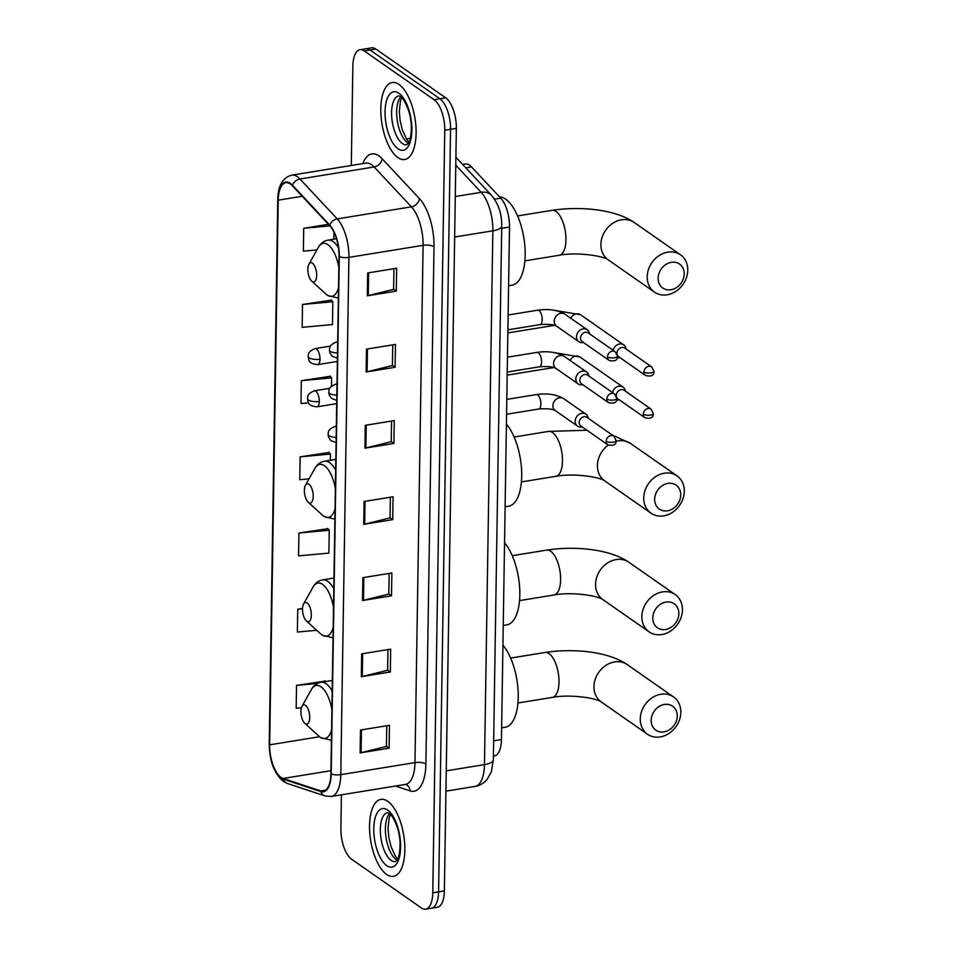 <?xml version="1.0" encoding="UTF-8"?>
<svg xmlns="http://www.w3.org/2000/svg" width="957" height="957" viewBox="0 0 957 957"><rect width="100%" height="100%" fill="white"/><g stroke="black" fill="none" stroke-linecap="round" stroke-linejoin="round"><path stroke-width="1.44" d="M462.65 164.448L465.329 164.006A24.368 10.455 80.8 0 1 471.514 166.901L500.75 198.171A24.368 10.455 80.8 0 1 509.507 227.036L501.456 739.534A24.368 10.455 80.8 0 1 494.338 755.898L493.417 756.042M341.422 794.824L340.883 828.642A24.368 10.455 -99.2 0 0 351.554 859.195L421.391 907.942A24.368 10.455 -99.2 0 0 425.662 909.15L437.253 907.272A24.368 10.455 -99.2 0 0 444.371 890.907L456.357 128.358A24.368 10.455 -99.2 0 0 445.687 97.805L375.838 49.058A24.368 10.455 -99.2 0 0 371.579 47.85L365.777 48.795A24.368 10.455 -99.2 0 1 370.048 49.991A24.368 10.455 -99.2 0 0 365.777 48.795L359.988 49.728A24.368 10.455 -99.2 0 0 352.858 66.093L351.303 165.489M431.451 908.205A24.368 10.455 -99.2 0 0 438.581 891.852L450.556 129.303A24.368 10.455 -99.2 0 0 439.885 98.75L370.048 49.991L439.885 98.75A24.368 10.455 -99.2 0 1 450.556 129.303L438.581 891.852A24.368 10.455 -99.2 0 1 431.451 908.205M386.616 874.423A38.998 16.724 -99.2 0 0 393.447 876.349A38.998 16.724 -99.2 0 0 404.608 842.77A38.998 16.724 -99.2 0 0 387.764 801.296A38.998 16.724 -99.2 0 0 380.946 799.37A38.998 16.724 -99.2 0 0 369.773 832.949A38.998 16.724 -99.2 0 0 386.616 874.423A38.998 16.724 -99.2 0 0 393.447 876.349A38.998 16.724 -99.2 0 0 404.608 842.77A38.998 16.724 -99.2 0 0 387.764 801.296A38.998 16.724 -99.2 0 0 380.946 799.37A38.998 16.724 -99.2 0 0 369.773 832.949A38.998 16.724 -99.2 0 0 386.616 874.423M397.885 157.582A38.998 16.724 -99.2 0 0 404.703 159.508A38.998 16.724 -99.2 0 0 415.864 125.929A38.998 16.724 -99.2 0 0 399.033 84.455A38.998 16.724 -99.2 0 0 392.203 82.529A38.998 16.724 -99.2 0 0 381.042 116.108A38.998 16.724 -99.2 0 0 397.885 157.582A38.998 16.724 -99.2 0 0 404.703 159.508A38.998 16.724 -99.2 0 0 415.864 125.929A38.998 16.724 -99.2 0 0 399.033 84.455A38.998 16.724 -99.2 0 0 392.203 82.529A38.998 16.724 -99.2 0 0 381.042 116.108A38.998 16.724 -99.2 0 0 397.885 157.582M281.035 777.419A25.995 11.149 80.8 0 1 269.659 744.833L278.212 200.157A25.995 11.149 80.8 0 1 285.808 182.703A25.995 11.149 80.8 0 1 292.399 185.79L329.675 225.661A25.995 11.149 80.8 0 1 339.017 256.452L330.895 773.723A25.995 11.149 80.8 0 1 323.299 791.176A25.995 11.149 80.8 0 1 320.798 790.949L283.093 778.472A25.995 11.149 80.8 0 1 281.035 777.419M281.035 778.029A26.652 11.424 -99.2 0 0 283.128 779.118L320.834 791.583A26.652 11.424 -99.2 0 0 331.194 773.938L339.316 256.655A26.652 11.424 -99.2 0 0 329.734 225.098L292.459 185.215A26.652 11.424 -99.2 0 0 277.925 199.953L269.372 744.63A26.652 11.424 -99.2 0 0 281.035 778.029M331.481 300.151L302.52 304.482L302.161 327.342L332.474 324.555L332.833 301.706L331.206 299.828M330.285 376.328L301.323 380.671L300.965 403.519L308.573 402.825M325.5 681.049L296.538 685.379L296.18 708.24L301.395 707.749M327.892 528.695L298.931 533.025L298.572 555.873L328.885 553.098L329.244 530.238L327.617 528.36M329.088 452.517L300.127 456.848L299.768 479.696L309.039 478.847M425.662 909.15A24.368 10.455 -99.2 0 0 432.779 892.785L444.766 130.236A24.368 10.455 -99.2 0 0 434.095 99.695L364.246 50.936A24.368 10.455 -99.2 0 0 359.988 49.728M366.483 349.138L395.456 344.424L395.097 367.285L366.124 371.986L366.483 349.138M367.679 272.96L396.653 268.247L396.294 291.107L367.321 295.809L367.679 272.96M362.882 577.669L391.868 572.968L391.509 595.816L362.524 600.529L362.882 577.669M361.686 653.846L390.671 649.145L390.312 671.993L361.327 676.707L361.686 653.846M360.49 730.024L389.475 725.322L389.116 748.183L360.131 752.884L360.49 730.024M365.287 425.315L394.26 420.613L393.901 443.462L364.928 448.163L365.287 425.315M364.079 501.492L393.064 496.791L392.705 519.639L363.72 524.352L364.079 501.492M328.407 224.297L303.716 228.304L303.357 251.165L316.911 249.921M302.532 608.425L297.735 609.202L297.376 632.051L316.695 630.28M392.705 519.639L390.025 517.773M390.348 497.233L390.025 517.893L364.689 524.149A6.496 2.261 -179.1 0 1 363.72 524.352M393.901 443.462L391.222 441.596M391.545 421.044L391.222 441.715L365.885 447.972A6.496 2.261 -179.1 0 1 364.928 448.163M389.116 748.183L386.437 746.304M386.76 725.765L386.425 746.436L361.1 752.692A6.496 2.261 -179.1 0 1 360.131 752.884M390.312 671.993L387.633 670.127M387.956 649.588L387.621 670.259L362.296 676.503A6.496 2.261 -179.1 0 1 361.327 676.707M391.509 595.816L388.829 593.95M389.152 573.41L388.817 594.07L363.493 600.326A6.496 2.261 -179.1 0 1 362.524 600.529M396.294 291.107L393.614 289.229M393.937 268.69L393.614 289.361L368.278 295.617A6.496 2.261 -179.1 0 1 367.321 295.809M395.097 367.285L392.418 365.418M392.741 344.867L392.418 365.538L367.081 371.795A6.496 2.261 -179.1 0 1 366.124 371.986M300.127 456.848L330.44 454.061L330.332 460.257M330.44 454.061L328.813 452.183M298.931 533.025L329.244 530.238M297.735 609.202L302.52 608.76M296.538 685.379L317.425 683.465M325.882 681.492L325.224 680.726M301.323 380.671L331.636 377.883L331.505 386.197M331.636 377.883L330.009 376.005M302.52 304.482L332.833 301.706M333.921 232.132L333.814 239.19M303.716 228.304L329.902 225.9M677.257 716.051A14.618 12.19 124.9 0 0 664.433 704.46A14.618 12.19 124.9 0 0 651.179 720.286A14.618 12.19 124.9 0 0 664.002 731.89A14.618 12.19 124.9 0 0 677.257 716.051M640.257 718.898A22.753 18.973 -55.1 0 1 652.112 697.773A22.753 18.973 -55.1 0 1 673.561 696.959A22.753 18.973 -55.1 0 1 680.834 712.319A22.753 18.973 -55.1 0 1 668.979 733.445A22.753 18.973 -55.1 0 1 647.53 734.258A22.753 18.973 -55.1 0 1 640.257 718.898M305.462 705.321A9.749 4.187 -99.2 0 0 301.981 706.314A9.749 4.187 -99.2 0 0 301.192 715.13A9.749 4.187 -99.2 0 0 304.733 723.253A9.749 4.187 -99.2 0 0 305.175 723.6A9.749 4.187 -99.2 0 0 309.733 717.547A9.749 4.187 -99.2 0 0 305.462 705.321M501.635 727.846L505.164 727.272A44.68 19.164 -99.2 0 0 518.204 693.454A44.68 19.164 -99.2 0 0 502.939 645.221M678.872 613.676A14.618 12.19 124.9 0 0 666.048 602.073A14.618 12.19 124.9 0 0 652.794 617.911A14.618 12.19 124.9 0 0 665.617 629.503A14.618 12.19 124.9 0 0 678.872 613.676M641.872 616.523A22.753 18.973 -55.1 0 1 653.727 595.398A22.753 18.973 -55.1 0 1 675.175 594.572A22.753 18.973 -55.1 0 1 682.437 609.932A22.753 18.973 -55.1 0 1 670.582 631.058A22.753 18.973 -55.1 0 1 649.133 631.871A22.753 18.973 -55.1 0 1 641.872 616.523M307.065 602.934A9.749 4.187 -99.2 0 0 303.584 603.927A9.749 4.187 -99.2 0 0 302.795 612.743A9.749 4.187 -99.2 0 0 306.336 620.866A9.749 4.187 -99.2 0 0 306.778 621.225A9.749 4.187 -99.2 0 0 311.336 615.16A9.749 4.187 -99.2 0 0 307.065 602.934M503.25 625.459L506.779 624.897A44.68 19.164 -99.2 0 0 519.807 591.067A44.68 19.164 -99.2 0 0 504.542 542.834M680.738 494.984A14.618 12.19 124.9 0 0 667.914 483.393A14.618 12.19 124.9 0 0 654.66 499.219A14.618 12.19 124.9 0 0 667.484 510.811A14.618 12.19 124.9 0 0 680.738 494.984M643.738 497.831A22.753 18.973 -55.1 0 1 655.581 476.706A22.753 18.973 -55.1 0 1 677.042 475.88A22.753 18.973 -55.1 0 1 684.303 491.24A22.753 18.973 -55.1 0 1 672.448 512.366A22.753 18.973 -55.1 0 1 650.999 513.191A22.753 18.973 -55.1 0 1 643.738 497.831M308.932 484.254A9.749 4.187 -99.2 0 0 305.45 485.235A9.749 4.187 -99.2 0 0 304.661 494.063A9.749 4.187 -99.2 0 0 308.202 502.174A9.749 4.187 -99.2 0 0 308.644 502.533A9.749 4.187 -99.2 0 0 313.202 496.468A9.749 4.187 -99.2 0 0 308.932 484.254M505.117 506.779L508.634 506.205A44.68 19.164 -99.2 0 0 521.673 472.375A44.68 19.164 -99.2 0 0 506.409 424.154M684.207 273.917A14.618 12.19 124.9 0 0 671.383 262.326A14.618 12.19 124.9 0 0 658.129 278.152A14.618 12.19 124.9 0 0 670.953 289.744A14.618 12.19 124.9 0 0 684.207 273.917M647.207 276.764A22.753 18.973 -55.1 0 1 659.062 255.639A22.753 18.973 -55.1 0 1 680.511 254.813A22.753 18.973 -55.1 0 1 687.772 270.173A22.753 18.973 -55.1 0 1 675.929 291.299A22.753 18.973 -55.1 0 1 654.468 292.124A22.753 18.973 -55.1 0 1 647.207 276.764M312.401 263.175A9.749 4.187 -99.2 0 0 308.932 264.168A9.749 4.187 -99.2 0 0 308.13 272.984A9.749 4.187 -99.2 0 0 311.683 281.107A9.749 4.187 -99.2 0 0 312.114 281.466A9.749 4.187 -99.2 0 0 316.671 275.401A9.749 4.187 -99.2 0 0 312.401 263.175M508.586 285.712L512.115 285.138A44.68 19.164 -99.2 0 0 524.903 246.655A44.68 19.164 -99.2 0 0 505.607 199.128A44.68 19.164 -99.2 0 0 499.494 196.831M625.34 391.162L625.232 390.6A7.309 6.101 124.9 0 0 623.007 387.059A7.309 6.101 124.9 0 0 618.94 386.197A7.309 6.101 124.9 0 0 612.504 392.537M643.307 414.202A5.275 4.402 124.9 0 0 644.994 417.766C650.748 419.034 653.511 417.611 653.296 413.52A5.275 1.83 0.9 0 1 650.401 415.099A5.275 1.83 -179.1 0 1 643.307 414.202A5.275 4.402 124.9 0 1 646.059 409.297A5.275 4.402 124.9 0 1 651.035 409.106L624.06 390.265A5.275 4.402 124.9 0 0 621.105 389.643A5.275 4.402 124.9 0 0 616.32 395.361A5.275 4.402 124.9 0 0 616.38 396.174M616.583 399.882A7.309 6.101 124.9 0 0 618.724 399.918L619.287 399.823M616.751 397.43A5.275 4.402 124.9 0 0 618.007 398.925L644.994 417.766M625.998 348.958L625.89 348.396A7.309 6.101 124.9 0 0 623.677 344.855A7.309 6.101 124.9 0 0 619.598 343.994A7.309 6.101 124.9 0 0 613.162 350.334M643.965 371.998A5.275 4.402 124.9 0 0 645.652 375.563C651.406 376.831 654.169 375.407 653.954 371.316A5.275 1.83 0.9 0 1 651.071 372.895A5.275 1.83 -179.1 0 1 643.965 371.998A5.275 4.402 124.9 0 1 646.717 367.093A5.275 4.402 124.9 0 1 651.705 366.902L624.718 348.061A5.275 4.402 124.9 0 0 621.775 347.439A5.275 4.402 124.9 0 0 616.99 353.157A5.275 4.402 124.9 0 0 617.038 353.97M617.253 357.679A7.309 6.101 124.9 0 0 619.382 357.715L619.382 357.715A7.309 6.101 124.9 0 0 619.394 357.715M617.421 355.226A5.275 4.402 124.9 0 0 618.677 356.722L645.652 375.563M588.208 418.233L588.1 417.671A7.309 6.101 124.9 0 0 585.887 414.142A7.309 6.101 124.9 0 0 581.808 413.28A7.309 6.101 124.9 0 0 575.588 418.843A7.309 6.101 124.9 0 0 577.514 426.128A7.309 6.101 124.9 0 0 581.593 426.989L581.593 426.989A7.309 6.101 124.9 0 0 581.605 426.989L582.155 426.894M606.176 441.273A5.275 4.402 124.9 0 1 608.927 436.368A5.275 4.402 124.9 0 1 613.904 436.177L586.928 417.348A5.275 4.402 124.9 0 0 583.985 416.726A5.275 4.402 124.9 0 0 579.188 422.444A5.275 4.402 124.9 0 0 580.875 426.009L607.862 444.838C613.616 446.106 616.38 444.694 616.164 440.591A5.275 1.83 0.9 0 1 613.27 442.182A5.275 1.83 -179.1 0 1 606.176 441.273A5.275 4.402 124.9 0 0 607.862 444.838M588.866 376.041L588.758 375.479A7.309 6.101 124.9 0 0 586.545 371.938A7.309 6.101 124.9 0 0 582.466 371.077A7.309 6.101 124.9 0 0 576.246 376.639A7.309 6.101 124.9 0 0 578.172 383.924A7.309 6.101 124.9 0 0 582.251 384.786A7.309 6.101 124.9 0 0 582.263 384.786L582.825 384.69M606.834 399.069A5.275 4.402 124.9 0 1 609.585 394.164A5.275 4.402 124.9 0 1 614.573 393.973L587.586 375.144A5.275 4.402 124.9 0 0 584.643 374.522A5.275 4.402 124.9 0 0 579.858 380.24A5.275 4.402 124.9 0 0 581.545 383.805L608.52 402.634C614.274 403.902 617.038 402.49 616.822 398.387A5.275 1.83 0.9 0 1 613.939 399.978A5.275 1.83 -179.1 0 1 606.834 399.069A5.275 4.402 124.9 0 0 608.52 402.634M589.536 333.837L589.416 333.275A7.309 6.101 124.9 0 0 587.203 329.734A7.309 6.101 124.9 0 0 583.136 328.873A7.309 6.101 124.9 0 0 576.915 334.436A7.309 6.101 124.9 0 0 578.841 341.721A7.309 6.101 124.9 0 0 582.921 342.582L583.483 342.498M607.504 356.865A5.275 4.402 124.9 0 1 610.255 351.961A5.275 4.402 124.9 0 1 615.231 351.769L588.256 332.94A5.275 4.402 124.9 0 0 585.301 332.318A5.275 4.402 124.9 0 0 580.516 338.036A5.275 4.402 124.9 0 0 582.203 341.601L609.19 360.43C614.932 361.698 617.708 360.287 617.492 356.183A5.275 1.83 0.9 0 1 614.597 357.774A5.275 1.83 -179.1 0 1 607.504 356.865A5.275 4.402 124.9 0 0 609.19 360.43M493.656 740.802L501.456 739.534M501.707 228.304L509.507 227.036M494.542 199.176L500.75 198.171M465.808 167.822L471.514 166.901M444.371 890.907L432.779 892.785M375.838 49.058L364.246 50.936M445.687 97.805L434.095 99.695M456.357 128.358L444.766 130.236M493.357 759.75A16.245 5.646 -179.1 0 1 484.469 764.631L492.855 230.816A32.502 13.936 -99.2 0 0 481.168 192.321A16.245 12.369 -43.1 0 1 491.527 195.336C498.453 203.733 501.863 213.937 501.743 225.936L493.357 759.75L491.396 771.653L487.233 779.225C484.015 783.149 479.924 785.553 474.971 786.439A32.502 13.936 -99.2 0 0 484.469 764.631L446.261 770.84M455.771 165.154L481.168 192.321L455.281 196.532M501.743 225.936A16.245 5.646 -179.1 0 1 492.855 230.816L454.647 237.013M269.659 744.833L319.578 736.723M362.823 163.611A40.625 17.429 80.8 0 1 378.948 155.931A40.625 17.429 80.8 0 1 382.13 158.73L419.417 198.601A40.625 17.429 80.8 0 1 434.011 246.715L425.889 763.997A40.625 17.429 80.8 0 1 410.11 790.901L395.432 786.044M292.459 185.215A8.123 6.185 -43.1 0 1 299.96 179.007L374.139 166.961A32.502 13.936 -99.2 0 0 371.591 164.724A32.502 13.936 -99.2 0 0 365.897 163.121L366.017 163.085M277.925 199.953A8.123 2.823 -179.1 0 1 277.781 199.415L269.228 744.091C269.455 760.947 274.169 773.388 283.368 781.426L287.387 783.472A8.123 7.166 -71.7 0 1 283.128 779.118M339.316 256.655A8.123 2.823 0.9 0 0 348.91 257.373L340.788 774.656A8.123 2.823 -179.1 0 1 331.194 773.938M329.734 225.098A8.123 6.185 -43.1 0 1 337.235 218.89A32.502 13.936 80.8 0 1 348.91 257.373L423.09 245.327A32.502 13.936 -99.2 0 0 411.414 206.844L374.139 166.961A8.123 6.185 136.9 0 0 382.13 158.73M287.387 783.472L325.093 795.949A8.123 7.166 -71.7 0 1 320.834 791.583M425.889 763.997A8.123 2.823 -179.1 0 0 414.967 762.609L340.788 774.656A32.502 13.936 80.8 0 1 331.289 796.463L405.469 784.417A32.502 13.936 -99.2 0 0 414.967 762.609L423.09 245.327A8.123 2.823 -179.1 0 1 434.011 246.715M277.781 199.415C278.02 185.694 282.662 177.607 291.729 175.155A32.502 13.936 80.8 0 1 299.96 179.007L337.235 218.89L411.414 206.844A8.123 6.185 136.9 0 0 419.417 198.601M410.11 790.901A8.123 7.166 108.3 0 0 405.541 784.405M278.212 200.157L302.197 196.257M283.093 778.472L330.943 770.708M320.798 790.949L325.595 790.171M365.048 501.336L364.689 524.149M363.851 577.514L363.493 600.326M362.655 653.691L362.296 676.503M361.459 729.868L361.1 752.692M366.244 425.159L365.885 447.972M367.44 348.982L367.081 371.795M368.636 272.805L368.278 295.617M389.559 813.641A24.762 10.623 -99.2 0 0 385.982 837.1A24.762 10.623 -99.2 0 0 396.246 859.553A24.762 10.623 -99.2 0 0 397.107 860.08M391.174 860.379A24.762 10.623 -99.2 0 0 395.504 861.599L397.334 859.697C399.105 858.884 401.246 844.361 399.32 836.167C398.686 827.877 392.059 814.024 389.188 813.366L387.573 812.72A24.762 10.623 -99.2 0 0 380.479 834.037A24.762 10.623 -99.2 0 0 391.174 860.379M387.633 810.077A29.631 12.716 -99.2 0 0 373.78 828.499A29.631 12.716 -99.2 0 0 386.76 865.654A29.631 12.716 -99.2 0 0 400.6 847.22A29.631 12.716 -99.2 0 0 387.633 810.077M593.95 686.576A22.753 18.973 124.9 0 0 601.211 701.924C595.661 697.737 568.913 694.1 552.356 697.39A22.753 9.761 80.8 0 0 559.008 682.126A22.753 9.761 80.8 0 0 549.043 653.607A22.753 9.761 80.8 0 0 545.059 652.483C573.769 648.068 608.532 651.609 627.254 664.625A22.753 18.973 124.9 0 0 605.793 665.45A22.753 18.973 124.9 0 0 593.95 686.576M331.9 709.795A26.868 11.52 -99.2 0 0 320.978 686.791A26.868 11.52 -99.2 0 0 311.384 689.519L301.981 706.314M304.733 723.253L318.968 736.196A26.868 11.52 -99.2 0 0 320.188 737.177A26.868 11.52 -99.2 0 0 331.589 729.748M332.199 691.086A29.248 12.549 -99.2 0 0 326.134 683.729A29.248 12.549 -99.2 0 0 321.014 682.281C316.923 683.035 313.705 685.439 311.384 689.519M331.433 739.857L330.392 740.024A29.248 12.549 -99.2 0 0 331.433 739.737M595.553 584.189A22.753 18.973 124.9 0 0 602.814 599.549C597.264 595.35 570.528 591.713 553.959 595.003A22.753 9.761 80.8 0 0 560.611 579.739A22.753 9.761 80.8 0 0 550.658 551.22A22.753 9.761 80.8 0 0 546.674 550.096C575.372 545.681 610.135 549.222 628.857 562.238A22.753 18.973 124.9 0 0 607.408 563.063A22.753 18.973 124.9 0 0 595.553 584.189M333.503 607.408A26.868 11.52 -99.2 0 0 322.581 584.404A26.868 11.52 -99.2 0 0 312.999 587.131L303.584 603.927M306.336 620.866L320.583 633.809A26.868 11.52 -99.2 0 0 321.791 634.79A26.868 11.52 -99.2 0 0 333.192 627.373M333.802 588.699A29.248 12.549 -99.2 0 0 327.737 581.342A29.248 12.549 -99.2 0 0 322.629 579.894C318.525 580.648 315.32 583.064 312.999 587.131M333.036 637.47L331.995 637.637A29.248 12.549 -99.2 0 0 333.036 637.362M608.245 445.089A22.753 18.973 124.9 0 0 597.419 465.497A22.753 18.973 124.9 0 0 604.68 480.857C599.13 476.67 572.394 473.033 555.826 476.323A22.753 9.761 80.8 0 0 562.477 461.047A22.753 9.761 80.8 0 0 552.524 432.54A22.753 9.761 80.8 0 0 548.54 431.416L586.952 430.243M612.157 434.957L630.723 443.558A22.753 18.973 124.9 0 0 616.105 441.285M335.369 488.728A26.868 11.52 -99.2 0 0 324.447 465.724A26.868 11.52 -99.2 0 0 314.865 468.452L305.45 485.235M308.202 502.174L322.437 515.129A26.868 11.52 -99.2 0 0 323.657 516.11A26.868 11.52 -99.2 0 0 335.058 508.681M335.668 470.019A29.248 12.549 -99.2 0 0 329.603 462.662A29.248 12.549 -99.2 0 0 324.483 461.214C320.392 461.956 317.186 464.372 314.865 468.452M334.902 518.778L333.861 518.945A29.248 12.549 -99.2 0 0 334.902 518.67M600.888 244.43A22.753 18.973 124.9 0 0 608.15 259.79C602.599 255.591 575.863 251.954 559.307 255.256A22.753 9.761 80.8 0 0 565.946 239.98A22.753 9.761 80.8 0 0 555.993 211.461A22.753 9.761 80.8 0 0 552.01 210.349C580.708 205.922 615.483 209.463 634.192 222.479A22.753 18.973 124.9 0 0 612.743 223.304A22.753 18.973 124.9 0 0 600.888 244.43M338.85 267.649A26.868 11.52 -99.2 0 0 327.916 244.645A26.868 11.52 -99.2 0 0 318.334 247.385L308.932 264.168M311.683 281.107L325.918 294.062A26.868 11.52 -99.2 0 0 327.127 295.031A26.868 11.52 -99.2 0 0 338.527 287.614M338.467 247.779A29.248 12.549 -99.2 0 0 333.084 241.583A29.248 12.549 -99.2 0 0 327.964 240.135C323.861 240.889 320.655 243.305 318.334 247.385M338.371 297.711L337.331 297.878A29.248 12.549 -99.2 0 0 338.371 297.603M400.827 96.801A24.762 10.623 -99.2 0 0 397.239 120.259A24.762 10.623 -99.2 0 0 407.503 142.713A24.762 10.623 -99.2 0 0 408.364 143.239M402.43 143.538A24.762 10.623 -99.2 0 0 406.773 144.758L408.603 142.856C410.362 142.043 412.515 127.52 410.577 119.326C409.943 111.036 403.316 97.183 400.445 96.525L398.83 95.867A24.762 10.623 -99.2 0 0 391.736 117.197A24.762 10.623 -99.2 0 0 402.43 143.538M398.89 93.236A29.631 12.716 -99.2 0 0 385.049 111.658A29.631 12.716 -99.2 0 0 398.016 148.814A29.631 12.716 -99.2 0 0 411.869 130.379A29.631 12.716 -99.2 0 0 398.89 93.236M336.708 403.639L316.958 406.845C306.671 405.696 308.429 401.653 307.532 398.698A8.123 2.823 0.9 0 0 308.405 400.002A8.123 2.823 -179.1 0 0 319.327 401.402A8.123 3.481 -99.2 0 0 315.774 391.21A8.123 3.481 -99.2 0 0 314.351 390.815L329.794 388.303M316.958 406.845A8.123 3.481 -99.2 0 0 319.327 401.402M623.007 387.059L579.858 356.937A7.309 6.101 124.9 0 0 570.073 360.442M337.366 361.435L317.616 364.641C307.329 363.493 309.099 359.449 308.19 356.494A8.123 2.823 0.9 0 0 309.075 357.798A8.123 2.823 -179.1 0 0 319.997 359.198A8.123 3.481 -99.2 0 0 316.432 349.006A8.123 3.481 -99.2 0 0 315.02 348.611L330.452 346.099M317.616 364.641A8.123 3.481 -99.2 0 0 319.997 359.198M623.677 344.855L580.516 314.733A7.309 6.101 124.9 0 0 570.731 318.238M336.098 442.624L330.835 440.615L328.55 437.241L328.084 434.382A8.123 2.823 0.9 0 0 328.957 435.686A8.123 2.823 -179.1 0 0 336.182 437.325M506.564 414.249L538.755 409.022A7.309 3.134 -99.2 0 0 540.872 404.536A7.309 3.134 -99.2 0 0 537.69 394.954A7.309 3.134 -99.2 0 0 536.41 394.583L506.803 399.392M536.41 394.583C547.045 393.04 556.101 394.368 563.601 398.591A7.309 6.101 124.9 0 0 559.534 397.729A7.309 6.101 124.9 0 0 552.907 406.067A7.309 6.101 124.9 0 0 555.239 410.577L577.514 426.128M336.338 426.906A8.123 3.481 -99.2 0 0 336.326 426.894A8.123 3.481 -99.2 0 0 334.902 426.487L336.35 426.248M336.756 400.433L331.505 398.411L329.22 395.038L328.741 392.179A8.123 2.823 0.9 0 0 329.627 393.483A8.123 2.823 -179.1 0 0 336.84 395.121M507.234 372.046L539.413 366.818A7.309 3.134 -99.2 0 0 541.542 362.344A7.309 3.134 -99.2 0 0 538.348 352.75A7.309 3.134 -99.2 0 0 537.068 352.391L507.461 357.188M537.068 352.391C547.703 350.836 556.771 352.164 564.271 356.387A7.309 6.101 124.9 0 0 560.192 355.526A7.309 6.101 124.9 0 0 553.565 363.875A7.309 6.101 124.9 0 0 555.897 368.373L578.172 383.924M337.008 384.702A8.123 3.481 -99.2 0 0 336.984 384.69A8.123 3.481 -99.2 0 0 335.56 384.283L337.02 384.044M337.426 358.229L332.163 356.207L329.878 352.834L329.399 349.975A8.123 2.823 0.9 0 0 330.285 351.279A8.123 2.823 -179.1 0 0 337.51 352.918M507.892 329.842L540.083 324.614A7.309 3.134 -99.2 0 0 542.2 320.14A7.309 3.134 -99.2 0 0 539.018 310.547A7.309 3.134 -99.2 0 0 537.738 310.188L508.119 314.997M537.738 310.188C548.373 308.632 557.429 309.96 564.929 314.183A7.309 6.101 124.9 0 0 560.85 313.322A7.309 6.101 124.9 0 0 554.235 321.672A7.309 6.101 124.9 0 0 556.555 326.17L578.841 341.721M337.665 342.498A8.123 3.481 -99.2 0 0 337.642 342.486A8.123 3.481 -99.2 0 0 336.23 342.08L337.677 341.84M474.971 786.439L445.938 791.152M410.326 138.31L406.426 138.932M455.903 157.235L491.527 195.336M325.093 795.949L331.289 796.463M291.729 175.155L365.897 163.121M390.456 814.455L389.116 818.235L388.063 828.272L388.865 837.554L390.97 846.419L395.265 855.941L397.693 859.039M627.254 664.625L673.561 696.959M510.643 658.069L545.059 652.483M330.392 740.024L320.739 737.62L318.968 736.196M332.366 680.439L321.014 682.281M601.211 701.924L647.53 734.258M517.928 702.976L552.356 697.39M628.857 562.238L675.175 594.572M512.246 555.694L546.674 550.096M331.995 637.637L322.353 635.233L320.583 633.809M333.969 578.052L322.629 579.894M602.814 599.549L649.133 631.871M519.543 600.601L553.959 595.003M630.723 443.558L677.042 475.88M514.112 437.002L548.54 431.416M333.861 518.945L324.22 516.553L322.437 515.129M335.835 459.372L324.483 461.214M604.68 480.857L650.999 513.191M521.409 481.909L555.826 476.323M634.192 222.479L680.511 254.813M517.581 215.935L552.01 210.349M337.331 297.878L327.689 295.474L325.918 294.062M336.481 238.76L327.964 240.135M608.15 259.79L654.468 292.124M524.879 260.842L559.307 255.256M401.713 97.602L400.373 101.382L399.332 111.431L400.134 120.714L402.239 129.578L406.534 139.088L408.95 142.198M579.858 356.937L554.558 352.666M507.174 375.132L553.9 367.548M307.532 398.698C308.357 397.633 305.594 394.499 314.351 390.815M651.035 409.106L653.296 413.52M580.516 314.733L555.227 310.463M507.844 332.928L554.57 325.344M308.19 356.494C309.015 355.43 306.252 352.296 315.02 348.611M651.705 366.902L653.954 371.316M538.755 409.022C546.961 408.412 552.452 408.938 555.239 410.577M563.601 398.591L585.887 414.142M613.904 436.177L616.164 440.591M328.084 434.382C328.909 433.318 326.146 430.172 334.902 426.487M539.413 366.818C547.619 366.208 553.122 366.734 555.897 368.373M564.271 356.387L586.545 371.938M614.573 393.973L616.822 398.387M328.741 392.179C329.567 391.114 326.804 387.968 335.56 384.283M540.083 324.614C548.289 324.004 553.78 324.531 556.555 326.17M564.929 314.183L587.203 329.734M615.231 351.769L617.492 356.183M329.399 349.975C330.237 348.91 327.473 345.764 336.23 342.08"/></g></svg>
